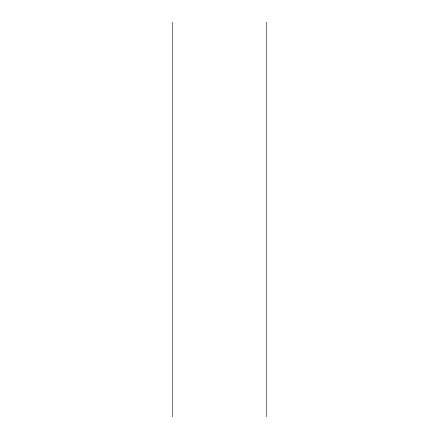 <?xml version="1.0" encoding="UTF-8"?>
<svg xmlns="http://www.w3.org/2000/svg" width="439" height="439" viewBox="0 0 439 439"><rect width="100%" height="100%" fill="white"/><g stroke="black" fill="none" stroke-linecap="round" stroke-linejoin="round"><path stroke-width="0.66" d="M266.166 417.05L266.166 21.95L172.834 21.95L172.834 417.05L266.166 417.05"/></g></svg>
